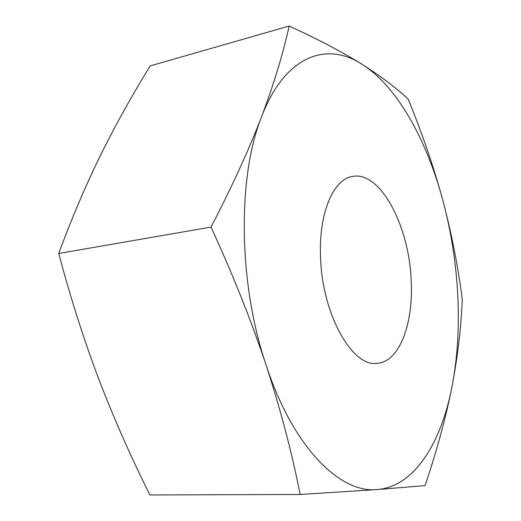 <?xml version="1.0" encoding="UTF-8"?>
<svg xmlns="http://www.w3.org/2000/svg" width="521" height="521" viewBox="0 0 521 521"><rect width="100%" height="100%" fill="white"/><g stroke="black" fill="none" stroke-linecap="round" stroke-linejoin="round"><path stroke-width="0.78" d="M211.025 227.084C232.75 274.267 251.109 320.278 266.114 365.11C280.663 409.949 292.007 453.068 300.148 494.481L377.152 489.551L425.058 485.618C436.872 450.632 445.865 417.601 452.033 386.53C457.477 357.901 459.385 327.481 457.757 295.264C456.083 263.072 451.153 231.591 442.967 200.813C433.83 167.293 422.238 133.402 408.177 99.14C396.481 88.056 381.046 76.398 361.867 64.168C342.297 51.996 318.051 39.29 289.142 26.05C283.222 53.253 274.02 83.516 261.542 116.841C248.654 150.295 231.812 187.046 211.025 227.084L58.743 253.48C71.631 218.488 85.633 185.587 100.742 154.757C116.163 123.835 132.647 94.216 150.211 65.9L289.142 26.05M462.257 299.373C458.187 267.227 451.759 234.372 442.967 200.813C426.797 140.253 397.458 86.59 361.867 64.168C326.765 41.348 285.072 55.2 261.542 116.841C237.387 176.671 238.247 283.352 266.114 365.11C293.225 448.014 340.402 493.621 377.152 489.551C414.514 486.673 441.254 442.687 452.033 386.53C457.848 355.504 461.261 326.459 462.257 299.373M411.225 281.62C409.649 227.032 380.597 170.543 352.359 176.463C333.727 179.146 319.034 212.132 320.48 255.01C321.333 312.939 352.163 367.748 377.23 363.339C399.34 361.887 413.381 324.055 411.225 281.62M300.148 494.481L149.911 494.95C131.11 457.49 114.04 418.819 98.703 378.949C83.686 339.067 70.361 297.244 58.743 253.48"/></g></svg>
